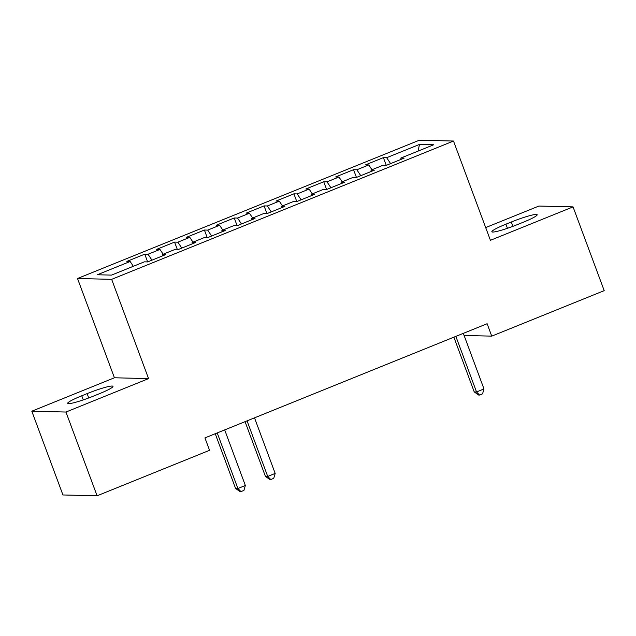 <?xml version="1.0" encoding="UTF-8"?>
<svg xmlns="http://www.w3.org/2000/svg" width="636" height="636" viewBox="0 0 636 636"><rect width="100%" height="100%" fill="white"/><g stroke="black" fill="none" stroke-linecap="round" stroke-linejoin="round"><path stroke-width="0.95" d="M31.8 411.206L65.945 412.041L148.57 378.611L114.424 377.776L31.8 411.206L62.948 494.967L97.093 495.794L209.554 450.304L204.935 437.894L487.128 323.724L491.739 336.134L604.2 290.636L573.052 206.883L538.907 206.048L485.689 227.577M114.424 377.776L77.513 278.504L419.355 140.206L453.5 141.033L111.658 279.339L77.513 278.504M418.091 151.09L419.482 144.428L386.664 157.704L383.389 157.625L365.493 164.867L368.769 164.947L356.836 169.772L353.56 169.693L335.665 176.935L338.94 177.015L327.007 181.84L323.732 181.761L305.837 189.003L309.112 189.083L297.179 193.908L293.904 193.829L276.008 201.071L279.284 201.151L267.351 205.977L264.075 205.897L246.172 213.14L249.455 213.219L237.522 218.045L234.247 217.965L216.343 225.208L219.619 225.287L207.686 230.113L204.41 230.033L186.515 237.276L189.79 237.355L177.857 242.181L174.582 242.101L156.687 249.344L159.962 249.423L148.029 254.249L144.754 254.169L126.858 261.412L130.134 261.491L133.329 266.293M419.482 144.428L433.688 144.777L400.879 158.054L400.982 159.413M353.56 169.693L356.438 177.436L374.326 170.202L371.05 170.122L382.983 165.288L386.259 165.368L404.154 158.133L400.879 158.054M356.43 177.436L353.155 177.357L341.222 182.19L341.325 183.55M293.904 193.829L296.781 201.572L314.669 194.338L311.394 194.258L323.319 189.425L326.602 189.504L344.497 182.27L341.222 182.19M296.766 201.572L293.49 201.493L281.557 206.326L281.661 207.686M234.247 217.965L237.125 225.708L255.004 218.474L251.729 218.394L263.662 213.561L266.937 213.64L284.841 206.406L281.557 206.326M237.109 225.708L233.833 225.629L221.9 230.463L222.004 231.822M204.41 230.033L207.296 237.777L225.176 230.542L221.9 230.463M207.28 237.777L204.005 237.697L192.072 242.531L192.175 243.89M174.582 242.101L177.46 249.845L195.347 242.61L192.072 242.531M177.452 249.845L174.177 249.765L162.244 254.599L162.347 255.958M144.754 254.169L147.631 261.913L165.519 254.678L162.244 254.599M147.624 261.913L144.348 261.833L111.531 275.11L97.316 274.768L130.134 261.491M148.029 254.249L151.956 260.164M159.962 249.423L163.158 254.225M177.857 242.181L181.793 248.096M189.79 237.355L192.986 242.157M207.686 230.113L211.621 236.028M219.619 225.287L222.815 230.089M237.522 218.045L241.449 223.959M249.455 213.219L252.643 218.021M267.351 205.977L271.278 211.891M279.284 201.151L282.471 205.953M251.729 218.394L251.832 219.754M297.179 193.908L301.106 199.823M309.112 189.083L312.3 193.885M327.007 181.84L330.935 187.755M338.94 177.015L342.136 181.816M311.394 194.258L311.489 195.618M356.836 169.772L360.771 175.687M368.769 164.947L371.965 169.748M386.664 157.704L390.599 163.619M371.05 170.122L371.154 171.482M65.945 412.041L97.093 495.794M453.5 141.033L490.42 240.305L573.052 206.883M148.57 378.611L111.658 279.339M464.097 335.458L491.739 336.134M523.102 222.298A21.306 2.274 -20.4 0 0 537.166 214.722A21.306 2.274 -20.4 0 0 511.296 222.004L505.922 224.182A21.306 2.274 -20.4 0 0 491.859 231.75A21.306 2.274 -20.4 0 0 517.736 224.468L523.102 222.298M81.742 395.791A21.306 2.274 -20.4 0 0 67.686 403.359A21.306 2.274 -20.4 0 0 93.556 396.077L98.93 393.907A21.306 2.274 -20.4 0 0 112.985 386.33A21.306 2.274 -20.4 0 0 87.116 393.612L81.742 395.791L83.276 399.901M383.389 157.625L386.275 165.368M323.732 181.761L326.61 189.504M264.075 205.897L266.953 213.64M453.873 337.183L474.225 391.903L476.531 391.959L455.861 336.38M483.988 388.938L482.557 393.859L479.576 395.067L476.531 391.959L483.988 388.938L463.318 333.359M479.576 395.067L478.654 395.043L474.225 391.903M245.067 421.66L265.419 476.38L267.724 476.436L247.054 420.857M275.181 473.415L273.75 478.336L270.769 479.544L267.724 476.436L275.181 473.415L254.511 417.836M270.769 479.544L269.847 479.52L265.419 476.38M215.238 433.728L235.582 488.448L237.896 488.504L217.226 432.925M245.353 485.483L243.922 490.404L240.941 491.612L237.896 488.504L245.353 485.483L224.683 429.904M240.941 491.612L240.011 491.588L235.582 488.448M512.902 226.344L511.296 222.004M507.448 228.292L505.922 224.182M88.73 397.953L87.116 393.612"/></g></svg>
